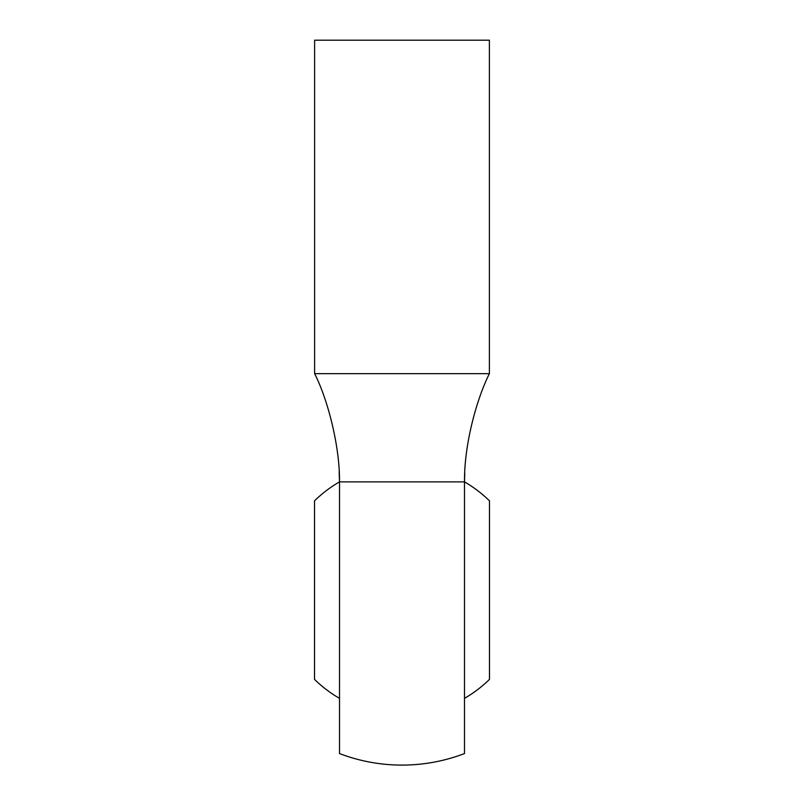 <?xml version="1.0" encoding="UTF-8"?>
<svg xmlns="http://www.w3.org/2000/svg" width="804" height="804" viewBox="0 0 804 804"><rect width="100%" height="100%" fill="white"/><g stroke="black" fill="none" stroke-linecap="round" stroke-linejoin="round"><path stroke-width="1.21" d="M464.501 483.284L464.511 482.279M464.491 698.354A124.982 124.982 0 0 0 489.485 679.38L489.485 500.862A124.982 124.982 0 0 0 464.511 481.897L464.762 473.345L464.511 481.887C464.089 445.537 476.179 400.04 489.385 373.649L314.615 373.649C328.203 400.211 339.991 447.748 339.489 481.887L464.511 481.887A137.574 31.266 -101.3 0 0 464.491 485.224L464.491 753.559A174.97 174.97 0 0 1 339.509 753.559L339.509 485.224A137.574 31.266 101.3 0 0 339.489 481.887A124.982 124.982 0 0 0 314.515 500.862L314.515 679.38A124.982 124.982 0 0 0 339.509 698.354M339.469 480.923L339.147 471.335L339.469 480.923M339.489 482.279L339.499 483.284M489.385 373.649L489.385 40.2L314.615 40.2L314.615 373.649"/></g></svg>
